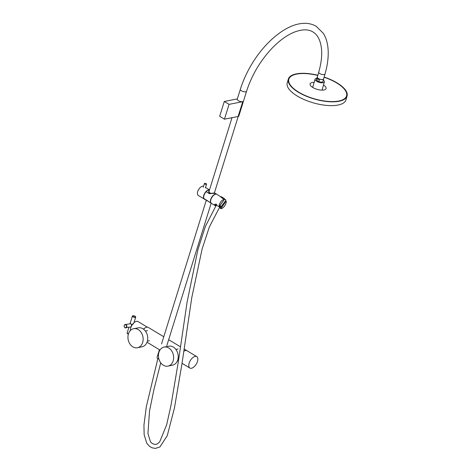 <?xml version="1.0" encoding="UTF-8"?>
<svg xmlns="http://www.w3.org/2000/svg" width="472" height="472" viewBox="0 0 472 472"><rect width="100%" height="100%" fill="white"/><g stroke="black" fill="none" stroke-linecap="round" stroke-linejoin="round"><path stroke-width="0.71" d="M316.877 78.281A4.862 1.9 16.1 0 0 315.184 78.936A4.862 1.9 16.1 0 0 315.054 79.19A4.862 1.9 16.1 0 0 318.865 82.258A4.862 1.9 16.1 0 0 324.276 82.128A4.862 1.9 16.1 0 0 324.4 81.88A4.862 1.9 16.1 0 0 323.338 80.146M317.402 76.824A3.363 1.316 16.1 0 0 317.219 77.095A3.363 1.316 16.1 0 0 318.329 78.541A3.363 1.316 16.1 0 0 321.638 79.579A3.363 1.316 16.1 0 0 323.68 78.96A3.363 1.316 16.1 0 0 323.674 78.629M317.219 77.095L316.5 79.603A3.363 1.316 16.1 0 0 316.771 80.388L317.29 78.594L318.199 78.983L319.337 79.827L318.818 81.621A3.363 1.316 16.1 0 0 322.96 81.467L323.68 78.96M318.818 81.621L316.771 80.388M317.29 78.594L319.337 79.827M317.827 75.355A30.285 11.835 16.1 0 0 288.604 79.172A30.285 11.835 16.1 0 0 312.204 98.259A30.285 11.835 16.1 0 0 346.796 95.952A30.285 11.835 16.1 0 0 324.099 77.16M317.857 75.249A30.562 11.942 16.1 0 0 288.339 79.095A30.562 11.942 16.1 0 0 312.151 98.353A30.562 11.942 16.1 0 0 347.067 96.028A30.562 11.942 16.1 0 0 324.128 77.054M288.339 79.095L287.241 82.901A30.562 11.942 16.1 0 0 311.054 102.164A30.562 11.942 16.1 0 0 345.964 99.84L347.067 96.028M288.439 80.913A30.061 11.747 -163.9 0 1 288.604 79.969L288.817 79.231A30.061 11.747 -163.9 0 1 294.469 74.659A30.061 11.747 -163.9 0 1 317.803 75.437M324.075 77.243A30.061 11.747 -163.9 0 1 346.66 93.509A30.061 11.747 -163.9 0 1 346.584 95.893A30.061 11.747 -163.9 0 1 340.937 100.465A30.061 11.747 -163.9 0 1 309.685 97.303A30.061 11.747 -163.9 0 1 288.74 81.615A30.061 11.747 -163.9 0 1 288.817 79.231M314.146 82.346A8.337 3.257 16.1 0 0 310.039 84.11A8.337 3.257 16.1 0 0 317.644 89.491A8.337 3.257 16.1 0 0 326.128 88.358A8.337 3.257 16.1 0 0 323.491 85.043M346.584 95.893L346.371 96.63A30.061 11.747 -163.9 0 1 346.011 97.515M206.17 183.738A1.097 0.401 -162.7 0 1 206.529 184.198A1.097 0.401 -162.7 0 1 205.875 184.357A1.097 0.401 -162.7 0 1 204.801 184.003A1.097 0.401 -162.7 0 1 204.435 183.543A1.097 0.401 -162.7 0 1 205.096 183.378A1.097 0.401 -162.7 0 1 206.17 183.738M209.338 190.44L208.6 191.178L209.898 193.479M210.128 192.83A5.275 2.744 121.1 0 0 209.562 193.325M209.916 192.712A5.275 2.744 121.1 0 0 209.362 193.201M207.066 200.582A5.275 2.744 121.1 0 0 207.367 200.901M207.273 200.706A5.275 2.744 121.1 0 0 207.574 201.031M208.594 191.201L209.326 190.487M214.813 193.142L214.4 192.871M207.574 200.889L204.571 199.237A5.28 2.744 -58.9 0 1 204.004 198.629L204.01 198.612M210.842 202.641A5.139 2.673 -58.9 0 1 211.662 197.467A5.139 2.673 -58.9 0 1 215.958 194.145M204.476 199.172A5.28 2.744 -58.9 0 1 204.37 199.113A5.28 2.744 -58.9 0 1 203.804 195.243A5.28 2.744 -58.9 0 1 209.497 189.933M204.37 199.113L198.269 195.443A5.28 2.744 -58.9 0 1 197.709 191.567A5.28 2.744 -58.9 0 1 203.574 186.322M209.491 202.199L207.591 200.913A5.28 2.744 -58.9 0 1 207.479 200.742L209.35 202.116M214.801 193.072L209.668 193.709A5.28 2.744 -58.9 0 1 209.91 193.473L214.565 192.977M207.267 200.582L204.004 198.629M209.42 193.667L206.175 191.667A5.28 2.744 -58.9 0 1 209.48 189.998M215.067 193.302L209.184 193.544L206.175 191.667M209.568 193.727L209.674 193.378A5.28 2.744 121.1 0 0 209.438 193.62M214.689 204.329L214.754 205.119L215.822 205.774M219.545 207.143L219.905 207.456M220.843 208.518L226.041 201.09A5.139 2.673 121.1 0 1 226.058 201.391M219.179 206.577L224.501 199.296A5.139 2.673 121.1 0 0 224.43 199.296M219.934 205.544A2.921 0.448 35.4 0 1 220.802 206.364A2.921 0.448 35.4 0 1 221.02 206.807A2.921 0.448 35.4 0 1 220.943 206.842L220.153 207.951L220.719 208.37M225.587 200.818L226.041 201.09M220.654 196.765L220.341 196.629M220.636 196.794L222.648 198.505M216.052 203.998L215.073 204.394L215.916 205.615M219.568 207.114L220.153 207.951M219.049 206.647A5.28 2.744 -58.9 0 1 220.79 201.798A5.28 2.744 -58.9 0 1 224.483 199.225L219.049 206.647L214.589 204.441L215.108 205.585L215.745 205.892M215.108 205.585L211.485 203.403A5.28 2.744 -58.9 0 1 212.353 196.718A5.28 2.744 -58.9 0 1 216.931 194.358L224.483 199.225M226.235 201.273A5.28 2.744 -58.9 0 1 224.501 206.122A5.28 2.744 -58.9 0 1 220.807 208.701L226.047 201.16M219.456 207.291L220.807 208.701M206.14 191.709A5.28 2.744 121.1 0 0 204.01 195.361A5.28 2.744 121.1 0 0 203.992 198.6L211.279 203.279A5.28 2.744 121.1 0 0 211.385 203.338M216.825 194.299A5.28 2.744 121.1 0 0 216.731 194.234A5.28 2.744 121.1 0 0 210.718 199.402A5.28 2.744 121.1 0 0 211.279 203.279M143.547 329.196A6.667 3.469 -58.9 0 1 148.308 327.438L163.766 336.748M183.82 351.109A6.667 3.469 -58.9 0 1 186.93 350.702A6.667 3.469 -58.9 0 1 186.989 350.737M164.238 347.038L168.882 346.194A9.658 7.463 78.9 0 1 176.333 350.071A9.658 7.463 78.9 0 1 177.737 359.941A9.658 7.463 78.9 0 1 172.61 365.145L167.991 366.119A9.723 7.517 78.9 0 1 160.386 362.325A9.723 7.517 78.9 0 1 158.922 352.307A9.723 7.517 78.9 0 1 164.238 347.038A9.723 7.517 78.9 0 1 171.737 350.944A9.723 7.517 78.9 0 1 173.147 360.879A9.723 7.517 78.9 0 1 167.991 366.119M158.946 359.186A3.056 1.115 -162.7 0 1 157.028 357.457L159.442 349.711M133.747 328.671L138.39 327.822A9.658 7.463 78.9 0 1 142.851 328.73A9.658 7.463 78.9 0 1 147.724 338.743A9.658 7.463 78.9 0 1 142.119 346.778L137.5 347.752A9.723 7.517 78.9 0 1 132.85 346.873A9.723 7.517 78.9 0 1 127.953 336.689A9.723 7.517 78.9 0 1 133.747 328.671A9.723 7.517 78.9 0 1 138.237 329.58A9.723 7.517 78.9 0 1 143.14 339.663A9.723 7.517 78.9 0 1 137.5 347.752M196.747 356.614A6.667 3.469 121.1 0 0 195.154 356.401A6.667 3.469 121.1 0 0 189.655 361.829A6.667 3.469 121.1 0 0 189.868 368.042A6.667 3.469 121.1 0 0 191.461 368.254A6.667 3.469 121.1 0 0 196.954 362.826A6.667 3.469 121.1 0 0 196.747 356.614L187.054 350.773A6.667 3.469 121.1 0 0 185.461 350.56A6.667 3.469 121.1 0 0 183.797 351.274M221.02 206.807L225.881 200.429A3.192 0.49 -144.6 0 0 225.899 200.346A3.192 0.49 -144.6 0 0 225.645 199.945A3.192 0.49 -144.6 0 0 223.049 197.827A3.192 0.49 -144.6 0 0 220.754 196.688A3.192 0.49 -144.6 0 0 220.678 196.73L220.601 196.848M220.819 196.688A3.109 0.478 35.4 0 1 220.867 196.671A3.109 0.478 35.4 0 1 223.103 197.78A3.109 0.478 35.4 0 1 225.634 199.845A3.109 0.478 35.4 0 1 225.876 200.234A3.109 0.478 35.4 0 1 225.881 200.281M220.943 206.842L220.748 206.866A2.773 0.425 -144.6 0 0 220.613 206.411A2.773 0.425 -144.6 0 0 219.834 205.674M237.339 98.913L224.288 101.48L229.067 104.353L224.448 119.18L238.118 116.49A3.263 1.186 17.3 0 0 238.844 116.023L246.543 91.32C251.948 74.664 260.739 60.003 272.904 47.342C280.02 40.173 287.053 35.146 294.003 32.261C301.95 29.158 308.263 29.057 312.924 31.948C317.691 34.739 320.559 40.409 321.515 48.958C322.128 55.773 321.202 63.525 318.73 72.21L317.314 77.125A3.263 1.274 -163.9 0 0 318.388 78.529A3.263 1.274 -163.9 0 0 321.603 79.532A3.263 1.274 -163.9 0 0 323.586 78.93L325.007 74.021A3.263 1.274 -163.9 0 1 323.019 74.617A3.263 1.274 -163.9 0 1 319.804 73.614A3.263 1.274 -163.9 0 1 318.73 72.21M229.067 104.353L242.738 101.669A3.263 1.186 17.3 0 0 243.463 101.203A3.263 1.186 17.3 0 1 241.499 101.686A3.263 1.186 17.3 0 1 238.313 100.63A3.263 1.186 17.3 0 1 237.227 99.262L240.307 89.379A3.263 1.186 17.3 0 0 241.393 90.748A3.263 1.186 17.3 0 0 244.579 91.804A3.263 1.186 17.3 0 0 246.543 91.32M224.288 101.48L219.675 116.301L224.448 119.18M130.39 330.524A6.39 3.322 -58.9 0 1 136.491 321.355A6.39 3.322 -58.9 0 1 138.019 321.562L147.317 327.161M143.482 329.149A6.39 3.322 -58.9 0 1 145.665 327.586M135.558 316.718A1.735 0.631 -162.7 0 1 135.712 317.113A1.735 0.631 -162.7 0 1 135.322 317.361A1.735 0.631 -162.7 0 1 133.387 317.025A1.735 0.631 -162.7 0 1 132.396 316.081L130.071 323.544L131.859 324.411L133.263 323.975M131.045 326.972L131.712 324.583L130.679 323.745L125.168 324.506A1.735 1.339 78.9 0 1 125.983 324.665A1.735 1.339 78.9 0 1 126.856 326.476A1.735 1.339 78.9 0 1 125.835 327.916A1.735 1.339 78.9 0 1 125.021 327.751M130.962 326.907L124.968 327.745C123.764 326.435 123.829 325.356 125.168 324.506A1.735 1.339 78.9 0 0 124.148 325.887A1.735 1.339 78.9 0 0 124.932 327.698M132.425 324.494L131.712 324.583L131.877 325.32M242.738 101.669L238.118 116.49M128.366 334.152A1.516 0.549 -162.7 0 1 127.281 333.379M128.36 334.17L127.133 332.978A1.735 0.631 17.3 0 0 128.402 334.034M124.944 327.586A1.516 1.168 -101.1 0 0 126.472 326.907A1.516 1.168 -101.1 0 0 125.782 324.889A1.516 1.168 -101.1 0 0 124.254 325.568A1.516 1.168 -101.1 0 0 124.944 327.586M133.004 315.733A1.516 0.549 17.3 0 0 133.169 316.588A1.516 0.549 17.3 0 0 135.222 317.066A1.516 0.549 17.3 0 0 135.057 316.216A1.516 0.549 17.3 0 0 133.004 315.733M133.948 322.783L135.712 317.113C135.328 316.14 134.39 315.674 132.897 315.715L132.396 316.081A1.735 0.631 -162.7 0 1 132.744 315.839M161.524 343.952L206.299 200.199M208.712 192.446L232 117.693M166.828 345.604L211.179 203.22M214.276 193.284L238.195 116.478M322.187 89.562L324.4 81.88M312.842 86.866L315.054 79.19M206.529 184.198L205.379 187.903M204.435 183.543L203.285 187.248M206.128 200.134L206.754 200.529M209.509 189.892L205.509 187.478M215.108 193.26L216.731 194.234M168.669 339.704L180.505 346.832M184.121 349.009L186.93 350.702M147.016 342.224L159.978 350.035M177.507 360.596L178.428 361.151M182.039 363.322L189.868 368.042M177.861 359.511L178.693 359.345M175.879 349.422L178.015 349.003M147.37 341.144L149.506 340.719M145.388 331.055L147.524 330.636M216.76 204.27L205.373 226.442L197.921 249.617L187.077 302.174L178.463 360.915L171.006 405.306L166.669 424.741L159.707 441.827L157.318 443.975L155.028 444.512L152.255 443.544L150.491 441.81L147.937 433.573L149.535 410.894L153.984 389.282L160.74 362.826M220.247 206.04L209.362 226.955L202.152 248.832L191.785 297.567L182.039 363.322L174.433 408.044L167.253 435.703L159.925 446.943L155.465 448.4L152.167 447.845L149.53 446.37L146.745 443.184L144.143 434.665L143.942 425.119L146.332 406.634L157.855 358.62M240.307 89.379C242.956 80.93 246.703 72.647 251.547 64.528C264.591 42.557 284.433 25.683 300.9 23.6C306.664 22.798 311.797 23.718 316.293 26.361L323.338 33.359C326.24 38.031 327.851 43.743 328.164 50.492C328.494 57.72 327.438 65.561 325.007 74.021M128.897 327.314L127.133 332.978"/></g></svg>
